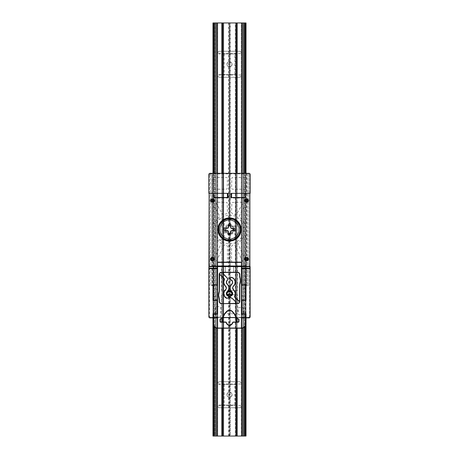 <?xml version="1.0" encoding="UTF-8"?>
<svg xmlns="http://www.w3.org/2000/svg" width="459" height="459" viewBox="0 0 459 459"><rect width="100%" height="100%" fill="white"/><g stroke="black" fill="none" stroke-linecap="round" stroke-linejoin="round"><path stroke-width="0.34" stroke-dasharray="2.29 1.72" d="M231.715 291.689L231.715 291.689A2.582 2.582 0 0 1 232.392 294.649A2.582 2.582 0 0 0 230.016 291.052L228.984 291.052A2.582 2.582 0 0 0 226.608 294.649A2.582 2.582 0 0 1 227.285 291.689L227.285 291.689M231.227 197.617L230.797 198.047L230.797 193.354L227.773 193.354L228.203 193.354L228.203 198.047L227.773 197.617M245.123 197.617L245.554 198.047L245.554 193.354L245.554 198.047L230.797 198.047L230.797 193.354L250.155 193.354L227.773 193.354L228.203 193.354L228.203 198.047L213.446 198.047L213.446 193.354L213.877 193.354L208.845 193.354L228.203 193.354L213.446 193.354L213.446 198.047L213.877 197.617M231.359 193.354L244.991 193.354L244.991 197.485L231.376 197.485M227.641 193.354L214.009 193.354L214.009 197.485L227.624 197.485M212.437 260.586L212.437 285.682L211.903 285.682L212.46 285.682L210.692 285.682L211.903 285.682L211.903 173.944L210.692 173.898L211.903 173.944L211.903 285.682L210.692 285.682L210.692 173.898L209.878 173.318L210.452 173.898L209.723 174.196L209.424 174.925L208.845 174.351L209.424 174.925L209.424 316.297L209.723 317.026L210.452 317.324L209.878 317.903L210.452 317.324L248.548 317.324L249.277 317.026L249.576 316.297L250.155 316.871L249.576 316.297L249.576 174.925L249.277 174.196L248.308 173.898L248.308 285.682L246.54 285.682L246.563 260.586M246.563 259.76L246.54 173.898L211.903 173.944L212.437 173.944L212.437 259.76M247.097 173.944L247.097 285.682L246.563 285.682L248.308 285.682L247.097 285.682L247.097 173.944L248.308 173.898L247.097 173.944M249.122 173.318L248.548 173.898L249.122 173.318M250.155 174.351L249.576 174.925L250.155 174.351M217.107 313.772L217.107 300.347L212.976 300.347L212.976 317.903L212.976 300.347L212.976 313.772L217.107 313.772L213.498 313.772L213.498 300.347L213.498 313.772M208.845 316.871L209.424 316.297L208.845 316.871M212.976 266.346L212.976 173.318L212.976 284.855L217.107 284.855L217.107 266.346M212.976 266.019L212.976 314.019M249.122 317.903L248.548 317.324L249.122 317.903M246.024 314.019L246.024 317.903L246.024 314.019L246.024 314.449L241.216 314.449L241.216 299.67L246.024 299.67L246.024 314.449L246.024 285.102L246.024 285.532L241.216 285.532L241.216 265.589L246.024 265.589L246.024 285.532L246.024 266.019M245.611 317.617L236.041 317.617L245.611 317.617M222.959 317.617L213.389 317.617L222.959 317.617M246.024 313.772L241.893 313.772L241.893 300.347L246.024 300.347L246.024 313.772M241.893 266.346L241.893 284.855L246.024 284.855L246.024 173.318L246.024 266.346M212.46 260.586L212.46 285.682L210.692 285.682L210.692 173.898L209.723 174.196L209.424 174.925L209.499 316.687L210.452 317.324L248.548 317.324L249.501 316.687L249.576 174.925L249.277 174.196L248.308 173.898L248.308 285.682L246.54 285.682L246.54 260.586M246.54 259.76L246.54 173.898L212.46 173.898L212.46 259.76M212.976 222.408L212.976 207.829L213.435 206.957L214.072 206.785L214.898 207.313L219.855 216.396L216.877 219.654L214.737 223.143L213.475 223.309L212.976 222.408M244.056 222.839L242.123 219.654L239.271 216.734L239.139 216.028L244.102 207.313L244.928 206.785L245.565 206.957L246.024 207.829L246.024 222.408L245.232 223.43L244.056 222.839M214.944 236.161L217.319 239.885L220.877 243.069L221.072 243.758L214.944 257.051L214.123 257.66L213.458 257.51L212.976 256.615L212.976 236.592L213.768 235.57L214.944 236.161M246.024 236.592L246.024 256.615L245.542 257.51L244.876 257.66L244.056 257.051L237.928 243.758L238.123 243.069L241.681 239.885L244.263 235.857L245.525 235.691L246.024 236.592M223.688 214.582L222.42 214.141L216.407 203.727L216.304 202.941L217.032 202.212L227.13 202.482L227.434 212.746L226.591 213.756A16.008 16.008 0 0 0 223.688 214.582M236.58 214.141L235.312 214.582A16.008 16.008 0 0 0 232.409 213.756L231.566 212.746L231.87 202.482L241.698 202.178L242.593 202.694L242.593 203.727L236.58 214.141M232.598 262.135L231.87 261.831L231.566 261.102L231.566 246.253L232.409 245.244A16.008 16.008 0 0 0 233.992 244.865L235.215 245.422L242.421 261.171L241.388 262.135L232.598 262.135M227.434 261.102L227.13 261.831L226.402 262.135L217.612 262.135L216.579 261.171L223.785 245.422L225.008 244.865A16.008 16.008 0 0 0 226.591 245.244L227.434 246.253L227.434 261.102M216.074 288.986L216.803 289.29L217.107 290.019L217.027 295.579L216.074 296.216L213.613 296.135L212.976 295.183L213.056 289.623L213.613 289.067L216.074 288.986M217.784 299.67L217.784 314.449L212.976 314.449L212.976 299.67L217.784 299.67M244.062 229.5L242.954 235.071L239.799 239.799L235.071 242.954L229.5 244.062L223.929 242.954L219.201 239.799L216.046 235.071L214.938 229.5L216.046 223.929L219.201 219.201L223.929 216.046L229.5 214.938L235.071 216.046L239.799 219.201L242.954 223.929L244.062 229.5M232.38 294.667L237.142 294.667L237.716 295.051L237.762 313.153L237.142 313.772L221.858 313.772L221.284 313.388L221.284 295.051L221.858 294.667L226.62 294.667M227.021 294.667L231.979 294.667M244.991 177.449L245.72 177.753L246.024 178.482L245.72 188.919L244.991 189.223L232.598 189.223L231.87 188.919L231.566 188.19L231.87 177.753L232.598 177.449L244.991 177.449M214.009 189.223L213.28 188.919L212.976 188.19L213.28 177.753L214.009 177.449L226.402 177.449L227.13 177.753L227.434 178.482L227.13 188.919L226.402 189.223L214.009 189.223M212.976 285.532L212.976 265.589L217.784 265.589L217.784 285.532L212.976 285.532M237.762 289.916L237.142 290.536L221.422 290.352L221.422 266.45L237.578 266.45L237.762 289.916M242.926 296.216L242.197 295.912L241.893 295.183L241.973 289.623L242.926 288.986L245.387 289.067L246.024 290.019L245.944 295.579L245.387 296.135L242.926 296.216M234.704 229.5L234.308 231.491L233.178 233.178L231.491 234.308L229.5 234.704L227.509 234.308L225.822 233.178L224.692 231.491L224.296 229.5L224.692 227.509L225.822 225.822L227.509 224.692L229.5 224.296L231.491 224.692L233.178 225.822L234.308 227.509L234.704 229.5M213.389 314.019L217.354 313.853M217.354 313.772L217.354 300.1L213.389 300.1M212.976 300.1L212.976 285.102M213.389 285.102L217.354 285.102L217.354 266.266M241.646 266.266L241.646 285.102L245.611 285.102M246.024 285.102L246.024 300.1M245.611 300.1L241.646 300.1L241.646 313.772M241.646 313.853L245.611 314.019M226.453 293.129L226.838 295.068M226.453 294.139L226.597 294.621M228.479 296.164L228.984 296.216M232.162 295.068L232.403 294.621M232.598 293.634L232.547 293.129M232.162 292.199L231.451 291.488M227.549 291.488L227.159 291.809M241.893 266.375L245.502 266.375L245.502 284.855L245.531 266.346L241.893 266.375M245.502 313.772L245.502 300.347L245.502 313.772L241.893 313.772M213.498 284.855L213.498 266.375L217.107 266.375L213.469 266.346L213.498 284.855M241.486 262.135L217.514 262.135M233.631 272.394L233.631 266.266L233.7 272.462L233.7 266.266L241.52 266.335M241.52 266.266L233.7 266.266L241.52 266.266M245.611 313.772L245.611 300.347L245.611 313.772M245.611 284.855L245.611 266.346L245.611 284.855M213.389 266.346L213.389 284.855L213.389 266.346M213.389 300.347L213.389 313.772L213.389 300.347M217.48 266.335L225.369 266.266L225.369 272.394M225.3 272.462L225.3 266.266L225.3 272.462M243.545 313.853L242.926 314.805L239.001 314.805L238.382 314.185L238.382 308.196L239.001 307.576L243.362 307.76L243.545 313.772M215.455 313.772L215.638 306.727L219.999 306.543L220.618 307.163L220.435 316.687L215.839 316.825L215.455 316.251L215.455 313.853M238.175 318.936L238.795 319.556M238.795 321.415L238.175 322.034M220.825 322.034L220.205 321.415M220.205 319.556L220.825 318.936M221.031 318.936L222.162 318.598L222.994 317.519M236.006 317.519L236.678 318.483L237.969 318.936M229.5 436.05L229.936 436.05L229.936 233.918L229.5 233.941L229.5 436.05L229.5 233.941L229.064 233.918L229.064 436.05L229.5 436.05L223.688 436.05L223.688 22.95L215.042 22.95L215.042 436.05L212.976 436.05L212.976 22.95L215.042 22.95L215.042 436.05L222.684 436.05L222.684 22.95L223.303 22.95L223.303 436.05L222.684 436.05L222.684 22.95L222.684 436.05L217.727 436.05L217.727 22.95L217.727 436.05L217.107 436.05L217.107 22.95L217.107 436.05L217.107 22.95L217.107 436.05L217.291 22.95L217.291 436.05L223.246 436.05L223.246 22.95L223.246 436.05L223.688 436.05L217.107 436.05L223.303 436.05L223.303 22.95L223.303 436.05L212.976 436.05L212.976 22.95L223.688 22.95L223.688 436.05L228.622 436.05L228.622 233.855L226.063 232.311L225.059 229.5L225.398 231.198L226.362 232.638L227.802 233.602L229.5 233.941L231.198 233.602L232.638 232.638L233.602 231.198L233.941 229.5L233.602 227.802L232.638 226.362L231.198 225.398L229.5 225.059L227.802 225.398L226.362 226.362L225.398 227.802L225.059 229.5L226.063 226.689L228.622 225.145L228.622 22.95L223.688 22.95L229.064 22.95L229.064 225.082L229.5 225.059L229.5 22.95L229.064 22.95L229.5 22.95L229.5 225.059L229.936 225.082L229.936 22.95L229.5 22.95L230.378 22.95L230.378 225.145L232.937 226.689L233.941 229.5L232.937 232.311L230.378 233.855L230.378 436.05L235.312 436.05L235.312 22.95L230.378 22.95L235.312 22.95L235.312 436.05L235.754 436.05L235.754 22.95L235.312 22.95L235.754 22.95L235.754 436.05L241.709 436.05L241.709 22.95L235.696 22.95L241.709 22.95L241.709 436.05L241.893 22.95L241.893 436.05L241.893 22.95L241.893 436.05L241.273 436.05L241.273 22.95L241.893 22.95L241.273 22.95L241.273 436.05L236.316 436.05L236.316 22.95L241.273 22.95L235.88 22.95L236.316 22.95L236.316 436.05L235.696 436.05L235.696 22.95L235.696 436.05L235.696 22.95L236.316 22.95L236.316 436.05L243.958 436.05L243.958 22.95L236.316 22.95L246.024 22.95L246.024 436.05L243.958 436.05L243.958 22.95L246.024 22.95L246.024 436.05L229.5 436.05M246.024 317.903L246.024 300.347L246.024 317.903M245.404 173.318L245.404 266.019L245.404 173.318M245.404 266.266L245.404 325.391L245.404 266.266M245.043 326.194L245.043 266.266M245.043 266.019L245.043 197.617M245.043 193.354L245.043 173.318M243.109 327.898L243.109 313.853L243.109 327.898M243.109 313.772L243.109 266.266L243.109 313.772M243.109 266.019L243.109 197.617L243.109 266.019M243.109 197.485L243.109 173.318L243.109 197.485M244.601 173.318L244.601 197.485M244.601 197.617L244.601 266.019M244.601 266.266L244.601 326.802M242.926 173.318L242.926 197.485L242.926 173.318M242.926 197.617L242.926 266.019L242.926 197.617M242.926 266.266L242.926 313.772L242.926 266.266M242.926 313.853L242.926 327.967L242.926 313.853M242.926 436.05L242.926 22.95L242.926 436.05M241.87 328.214L241.87 313.853L241.87 328.214M241.87 313.772L241.87 266.266L241.87 313.772M241.87 266.019L241.87 197.617L241.87 266.019M241.87 197.485L241.87 173.318L241.87 197.485M237.154 328.231L237.154 322.034L237.154 328.231M237.154 318.77L237.154 197.617L237.154 318.77M237.154 197.485L237.154 173.318L237.154 197.485M236.425 173.318L236.425 197.485L236.425 173.318M236.425 197.617L236.425 318.248L236.425 197.617M236.425 322.034L236.425 328.231L236.425 322.034M222.575 328.231L222.575 322.034L222.575 328.231M222.575 318.248L222.575 197.617L222.575 318.248M222.575 197.485L222.575 173.318L222.575 197.485M221.846 173.318L221.846 197.485L221.846 173.318M221.846 197.617L221.846 318.77L221.846 197.617M221.846 322.034L221.846 328.231L221.846 322.034M217.13 328.214L217.13 313.853L217.13 328.214M217.13 313.772L217.13 266.266L217.13 313.772M217.13 266.019L217.13 197.617L217.13 266.019M217.13 197.485L217.13 173.318L217.13 197.485M216.074 436.05L216.074 22.95L216.074 436.05M216.074 327.967L216.074 313.853L216.074 327.967M216.074 313.772L216.074 266.266L216.074 313.772M216.074 266.019L216.074 197.617L216.074 266.019M216.074 197.485L216.074 173.318L216.074 197.485M215.891 173.318L215.891 197.485L215.891 173.318M215.891 197.617L215.891 266.019L215.891 197.617M215.891 266.266L215.891 313.772L215.891 266.266M215.891 313.853L215.891 327.898L215.891 313.853M214.399 326.802L214.399 266.266M214.399 266.019L214.399 197.617M214.399 197.485L214.399 173.318M213.596 325.391L213.596 266.266L213.596 325.391M213.596 266.019L213.596 173.318L213.596 266.019M213.957 173.318L213.957 193.354M213.957 197.617L213.957 266.019M213.957 266.266L213.957 326.194M236.316 219.172L219.172 219.172L236.316 219.172M224.13 219.172L224.13 239.827L234.87 239.827L234.87 219.172L224.13 219.172M229.5 226.092L231.91 227.09L232.908 229.5L231.91 231.91L229.5 232.908L227.09 231.91L226.092 229.5L227.09 227.09L229.5 226.092M235.49 239.827L219.172 239.827L235.49 239.827M228.404 231.743A1.239 1.239 0 0 0 228.324 231.267L228.358 233.281M228.318 231.261A1.239 1.239 0 0 0 227.199 230.464L223.975 230.372M225.719 228.358L227.257 228.404A1.239 1.239 0 0 0 228.536 227.199L228.427 227.67M230.424 233.338L230.854 230.934A1.239 1.239 0 0 0 230.464 231.801M230.854 230.934A1.239 1.239 0 0 1 231.738 230.596L234.962 230.693M233.338 228.576L231.801 228.536A1.239 1.239 0 0 1 230.596 227.257L230.693 224.038L230.596 227.257L231.33 228.427M228.576 225.662L228.536 227.199M227.67 230.573L228.324 231.267M229.38 233.631A4.131 4.131 0 0 1 225.369 229.38A4.131 4.131 0 0 1 229.62 225.369A4.131 4.131 0 0 0 225.369 229.38A4.131 4.131 0 0 0 229.38 233.631A4.131 4.131 0 0 0 233.631 229.62A4.131 4.131 0 0 0 229.62 225.369A4.131 4.131 0 0 1 233.631 229.62A4.131 4.131 0 0 1 229.38 233.631L230.969 233.361L232.334 232.506L233.27 231.193L233.631 229.62L233.361 228.031L232.506 226.666L231.193 225.73L229.62 225.369L228.031 225.639L226.666 226.494L225.73 227.807L225.369 229.38L225.639 230.969L226.494 232.334L227.807 233.27L229.38 233.631M219.603 77.273L239.414 77.273L219.603 77.273M239.414 77.273L240.877 76.67L241.48 75.001L217.52 75.001L217.87 76.355L219.184 77.232L239.414 77.273M239.397 51.247L219.586 51.247L239.397 51.247M219.586 51.247L218.123 51.85L217.52 53.519L241.48 53.519L241.13 52.165L239.816 51.288L219.586 51.247M219.603 407.753L239.414 407.753L219.603 407.753M239.414 407.753L240.877 407.15L241.48 405.481L217.52 405.481L217.87 406.835L219.184 407.712L239.414 407.753M239.397 381.727L219.586 381.727L239.397 381.727M219.586 381.727L218.123 382.33L217.52 383.999L241.48 383.999L241.13 382.645L239.816 381.768L219.586 381.727M229.5 61.678A2.582 2.582 0 0 1 232.082 64.26A2.582 2.582 0 0 1 229.5 66.842A2.582 2.582 0 0 0 232.082 64.26A2.582 2.582 0 0 0 229.5 61.678A2.582 2.582 0 0 0 226.918 64.26A2.582 2.582 0 0 0 229.5 66.842A2.582 2.582 0 0 1 226.918 64.26A2.582 2.582 0 0 1 229.5 61.678L231.325 62.435L232.082 64.26L231.325 66.085L229.5 66.842L227.675 66.085L226.918 64.26L227.675 62.435L229.5 61.678M236.316 53.932L219.172 53.932L236.316 53.932M224.13 53.932L224.13 74.587L234.87 74.587L234.87 53.932L224.13 53.932M235.49 74.587L219.172 74.587L235.49 74.587M229.5 392.158A2.582 2.582 0 0 1 232.082 394.74A2.582 2.582 0 0 1 229.5 397.322A2.582 2.582 0 0 0 232.082 394.74A2.582 2.582 0 0 0 229.5 392.158A2.582 2.582 0 0 0 226.918 394.74A2.582 2.582 0 0 0 229.5 397.322A2.582 2.582 0 0 1 226.918 394.74A2.582 2.582 0 0 1 229.5 392.158L231.325 392.915L232.082 394.74L231.325 396.565L229.5 397.322L227.675 396.565L226.918 394.74L227.675 392.915L229.5 392.158M236.316 384.412L219.172 384.412L236.316 384.412M224.13 384.412L224.13 405.067L234.87 405.067L234.87 384.412L224.13 384.412M235.49 405.067L219.172 405.067L235.49 405.067"/><path stroke-width="0.69" d="M211.943 199.034A1.549 1.549 0 0 0 210.394 200.583L211.427 200.583A0.516 0.516 0 0 1 211.943 200.067L211.943 199.034L210.847 199.487L210.515 201.174L211.352 202.012L212.976 202.132A1.549 1.549 0 0 0 214.525 200.583L213.492 200.583A0.516 0.516 0 0 1 212.976 201.099L212.976 202.132L213.567 202.012L214.525 200.583L213.567 199.154L211.943 199.034L211.943 200.067L211.427 200.583L211.748 201.059L213.343 200.95L213.171 200.107L211.943 200.067L212.976 200.067A0.516 0.516 0 0 1 213.492 200.583L214.525 200.583A1.549 1.549 0 0 0 212.976 199.034L212.976 200.067L212.976 199.034L211.943 199.034M218.536 229.5A10.964 10.964 0 0 1 229.5 218.536A10.964 10.964 0 0 1 240.464 229.5L241.084 229.5A11.584 11.584 0 0 0 229.5 217.916A11.584 11.584 0 0 0 217.916 229.5L218.656 229.5A10.844 10.844 0 0 0 229.5 240.344A10.844 10.844 0 0 0 240.344 229.5L240.464 229.5A10.964 10.964 0 0 1 229.5 240.464A10.964 10.964 0 0 1 218.536 229.5A10.964 10.964 0 0 1 229.5 218.536A10.964 10.964 0 0 1 240.464 229.5L239.518 225.352L237.165 221.835L233.648 219.482L229.5 218.656L227.383 218.863L223.476 220.486L220.486 223.476L219.482 225.352L218.863 227.383L218.863 231.617L220.486 235.524L221.835 237.165L223.476 238.514L227.383 240.137L231.617 240.137L233.648 239.518L235.524 238.514L238.514 235.524L240.137 231.617L240.344 229.5A10.844 10.844 0 0 0 229.5 218.656A10.844 10.844 0 0 0 218.656 229.5L217.916 229.5A11.584 11.584 0 0 0 229.5 241.084A11.584 11.584 0 0 0 241.084 229.5L240.464 229.5A10.964 10.964 0 0 1 229.5 240.464A10.964 10.964 0 0 1 218.536 229.5M211.943 259.76A0.723 0.723 0 0 1 211.22 259.037L210.394 259.037A1.549 1.549 0 0 0 211.943 260.586L211.943 259.76L212.976 259.76L212.976 260.586A1.549 1.549 0 0 0 214.525 259.037A1.549 1.549 0 0 0 212.976 257.488L212.976 258.314A0.723 0.723 0 0 1 213.699 259.037L214.525 259.037L213.699 259.037A0.723 0.723 0 0 1 212.976 259.76L213.699 259.037L212.976 258.314L212.976 257.488L211.943 257.488L211.943 258.314L212.976 258.314L211.278 258.761L211.433 259.547L211.943 259.76M226.998 295.286L226.608 294.649A2.582 2.582 0 0 0 228.984 296.216L226.998 295.286M227.285 291.689L226.517 292.882L226.488 294.299L227.222 295.521L228.484 296.164A2.582 2.582 0 0 1 226.402 293.634A2.582 2.582 0 0 0 226.608 294.649L232.392 294.649A2.582 2.582 0 0 0 232.598 293.634L231.979 293.634A1.962 1.962 0 0 1 231.824 294.403L227.176 294.403L231.824 294.403L231.646 292.544L230.016 291.672L227.658 292.188L227.027 293.456L227.176 294.403A1.962 1.962 0 0 1 228.984 291.672L228.984 291.052A2.582 2.582 0 0 0 226.402 293.634A2.582 2.582 0 0 1 228.984 291.052L228.984 291.672L230.016 291.672L230.016 291.052L227.549 291.488L226.597 292.647L226.453 294.139L227.549 295.78L228.984 296.216L228.984 295.808L227.905 295.481L227.176 294.615L231.824 294.615L230.016 295.808L230.016 296.216A2.582 2.582 0 0 0 232.392 294.649L231.439 295.785L230.016 296.216L232.392 294.649L230.016 295.808L228.984 295.808L226.608 294.649L228.984 296.216L230.521 296.164L232.162 295.068L232.598 293.634A2.582 2.582 0 0 0 230.016 291.052L230.016 291.672A1.962 1.962 0 0 1 231.979 293.634L232.598 293.634A2.582 2.582 113.3 0 1 232.392 294.649L232.243 294.942L232.392 294.649A2.582 2.582 0 0 1 230.516 296.164A0.62 0.62 0 0 0 230.016 296.772L230.016 297.185A0.62 0.62 0 0 0 230.424 297.765L232.03 298.264A1.113 1.113 0 0 1 232.438 298.522L235.542 301.626A1.113 1.113 0 0 1 234.75 303.525L234.75 303.445A1.033 1.033 0 0 0 235.484 301.683L232.38 298.579A1.033 1.033 0 0 0 232.002 298.339L230.452 297.69A0.539 0.539 0 0 1 230.097 297.185L230.097 296.772A0.539 0.539 0 0 1 230.533 296.244L230.051 296.566L230.131 297.535L232.002 298.339A1.033 1.033 0 0 1 232.38 298.579L235.662 301.924L235.708 302.808L235.054 303.399L221.445 303.634L237.555 303.634L238.749 303.164L239.541 302.2L239.621 284.523A10.328 10.328 0 0 0 239.621 276.926L239.621 274.528A2.066 2.066 0 0 0 237.555 272.462L224.25 272.462A1.033 1.033 0 0 0 223.516 274.224L223.458 274.281A1.113 1.113 0 0 1 224.25 272.382L223.384 272.789L223.263 274.023L227.4 278.223A0.539 0.539 0 0 1 227.561 278.607L227.641 278.607A0.62 0.62 0 0 0 227.457 278.165L227.561 279.743A0.539 0.539 0 0 1 227.354 280.168L227.4 280.231A0.62 0.62 0 0 0 227.641 279.743L227.4 280.231A2.582 2.582 0 0 0 227.285 284.219L227.234 284.282A2.662 2.662 0 0 1 227.354 280.168L226.321 282.199L227.234 284.282A4.877 4.877 0 0 1 227.234 291.626L227.285 291.689A4.957 4.957 0 0 0 227.285 284.219L228.467 285.934L228.903 287.954L228.467 289.973L227.234 291.626L228.542 290.008L228.984 287.954L228.542 285.9L226.448 282.767L226.683 281.103L227.578 280.019L227.595 278.366L223.235 273.696L223.676 272.635L225.369 272.394L221.445 272.382A2.146 2.146 0 0 0 219.299 274.528L219.379 291.385A10.328 10.328 0 0 0 219.379 298.981L219.19 299.016A10.517 10.517 0 0 1 219.19 291.35L219.299 275.383A0.7 0.7 0 0 1 220.492 274.884L224.187 278.573A1.113 1.113 0 0 1 224.382 279.875L224.313 279.841A5.267 5.267 0 0 0 225.518 286.244L225.576 286.181A2.352 2.352 0 0 1 225.576 289.727L225.518 289.663A5.267 5.267 0 0 0 226.333 298.184A1.033 1.033 0 0 0 227.205 298.264L227.176 298.189A0.952 0.952 0 0 1 226.855 298.247L226.855 298.247A0.952 0.952 0 0 1 226.373 298.115L226.373 298.115A5.187 5.187 0 0 1 225.576 289.727L225.518 289.663A2.272 2.272 0 0 0 225.518 286.244L225.576 286.181A5.187 5.187 0 0 1 224.382 279.875L224.313 279.841A1.033 1.033 0 0 0 224.13 278.63L220.435 274.941A0.62 0.62 0 0 0 219.379 275.383L219.66 273.334L221.445 272.273L219.85 272.933L219.19 274.528A2.255 2.255 0 0 1 221.445 272.273L237.555 272.273A2.255 2.255 0 0 1 239.81 274.528L239.81 276.892A10.517 10.517 0 0 1 239.81 284.557L239.701 300.525A0.7 0.7 0 0 1 239.001 301.23L239.001 301.144A0.62 0.62 0 0 0 239.621 300.525L239.701 301.379L239.701 300.525L239.001 301.23A0.7 0.7 0 0 1 238.508 301.024L234.813 297.334A1.113 1.113 0 0 1 234.618 296.032L234.687 296.066A5.267 5.267 0 0 0 233.482 289.663L233.424 289.727A2.352 2.352 0 0 1 233.424 286.181L233.482 286.244A5.267 5.267 0 0 0 231.973 277.385A1.033 1.033 0 0 0 230.86 277.609L230.2 278.269A0.62 0.62 0 0 0 230.016 278.711L230.016 279.135A0.62 0.62 0 0 0 230.516 279.743L230.533 279.663A2.662 2.662 0 0 1 231.766 284.282L231.715 284.219A4.957 4.957 0 0 0 231.715 291.689L231.766 291.626A2.662 2.662 0 0 1 230.533 296.244L231.778 295.521L232.512 294.299L232.483 292.882L231.766 291.626A4.877 4.877 0 0 1 231.766 284.282L231.715 284.219A2.582 2.582 0 0 0 230.516 279.743L230.533 279.663A0.539 0.539 0 0 1 230.097 279.135L230.097 278.711A0.539 0.539 0 0 1 230.257 278.326L230.917 277.666A0.952 0.952 0 0 1 231.938 277.46L231.938 277.46A5.187 5.187 0 0 1 233.424 286.181L233.482 286.244A2.272 2.272 0 0 0 233.482 289.663L233.424 289.727A5.187 5.187 0 0 1 234.618 296.032L234.687 296.066A1.033 1.033 0 0 0 234.87 297.277L238.565 300.966A0.62 0.62 0 0 0 239.001 301.144L234.503 296.715L235.146 294.391L235.111 292.67L232.621 287.954L232.833 286.978L234.899 284.012L235.128 281.401L234.05 279.015L231.938 277.46L231.135 277.506L230.097 278.711L230.217 279.474L232.3 280.902L232.679 282.319L232.254 283.719L230.533 285.934L230.097 287.954L230.533 289.973L232.254 292.188L232.679 293.588L232.3 295.005L230.217 296.434L230.097 297.185L232.03 298.264A1.113 1.113 0 0 1 232.438 298.522L235.737 301.884L235.616 303.118L234.75 303.525L237.555 303.525A2.146 2.146 0 0 0 239.701 301.379L239.81 301.379A2.255 2.255 0 0 1 237.555 303.634L221.445 303.634A2.255 2.255 0 0 1 219.19 301.379L219.379 301.379A2.066 2.066 0 0 0 221.445 303.445L220.297 303.095L219.534 302.171L219.379 298.981L219.19 301.379L219.379 298.981L218.656 295.183L219.379 291.385L219.603 274.901L220.435 274.941L224.417 279.204L223.774 281.505L223.808 283.249L226.298 287.954L226.098 288.895L224.09 291.683L223.74 294.133L224.549 296.474L226.855 298.327A1.033 1.033 0 0 0 227.205 298.264L228.576 297.765A0.62 0.62 0 0 0 228.984 297.185L228.984 296.772A0.62 0.62 0 0 0 228.484 296.164L228.467 296.244A2.662 2.662 0 0 1 227.234 291.626L226.436 292.859L226.413 294.322L227.165 295.579L228.467 296.244A0.539 0.539 0 0 1 228.903 296.772L228.903 297.185A0.539 0.539 0 0 1 228.548 297.69L227.176 298.189L228.869 297.535L228.949 296.566L228.484 296.164L228.806 297.489L227.176 298.189A0.952 0.952 0 0 1 226.855 298.247L224.617 296.428L223.82 294.127L224.164 291.717L225.914 289.359L226.379 287.954L223.889 283.237L223.854 281.516L224.497 279.192L220.492 274.884L219.729 274.734L219.299 275.383L219.19 274.528L219.19 291.35L218.467 295.183L219.568 302.63L221.445 303.634L237.555 303.634L239.15 302.974L239.81 301.379L239.81 284.557L240.533 280.724L239.432 273.277L238.416 272.445L237.555 272.462L238.703 272.812L239.466 273.736L240.344 280.724L239.621 284.523L239.575 300.765L238.565 300.966L234.583 296.703L235.226 294.403L235.192 292.658L232.702 287.954L232.902 287.013L234.979 284.041L235.266 282.733L234.819 280.105L234.113 278.963L231.68 277.311L230.86 277.609L230.016 278.711L230.16 279.525L231.778 280.386L232.512 281.608L232.483 283.025L230.458 285.9L230.016 287.954L230.458 290.008L231.715 291.689M247.057 200.067A0.516 0.516 0 0 1 247.573 200.583L248.606 200.583A1.549 1.549 0 0 0 247.057 199.034L247.533 200.778L246.024 201.099A0.516 0.516 0 0 1 245.508 200.583L244.475 200.583A1.549 1.549 0 0 0 246.024 202.132L245.548 200.388L247.057 200.067L247.057 199.034L246.024 199.034A1.549 1.549 0 0 0 244.475 200.583L245.508 200.583A0.516 0.516 0 0 1 246.024 200.067L246.024 199.034L246.024 200.067L247.057 200.067M247.057 258.314A0.723 0.723 0 0 1 247.78 259.037L248.606 259.037A1.549 1.549 0 0 0 247.057 257.488L247.057 258.314L245.749 258.371L245.301 259.037L244.475 259.037A1.549 1.549 0 0 0 246.024 260.586L246.024 259.76A0.723 0.723 0 0 1 245.301 259.037L246.024 259.76L247.722 259.312L247.057 257.488L246.024 257.488A1.549 1.549 0 0 0 244.475 259.037L245.301 259.037A0.723 0.723 0 0 1 246.024 258.314L246.024 257.488L246.024 258.314L247.057 258.314M248.606 259.037L247.78 259.037A0.723 0.723 0 0 1 247.057 259.76L247.057 260.586A1.549 1.549 0 0 0 248.606 259.037L248.153 257.941L247.057 257.488L245.433 257.608L244.475 259.037L244.928 260.133L246.024 260.586L247.648 260.465L248.606 259.037M247.057 201.099L246.024 201.099L246.024 202.132L247.057 202.132L247.057 201.099L247.057 202.132A1.549 1.549 0 0 0 248.606 200.583L247.573 200.583A0.516 0.516 0 0 1 247.057 201.099M230.016 291.052A2.582 2.582 0 0 1 232.598 293.634L231.841 291.809L230.016 291.052M227.773 197.617L227.773 193.354L227.773 197.617L213.877 197.617L213.877 193.354L213.877 197.617M241.893 266.346L250.075 266.369L241.893 266.346L250.075 266.369L241.893 266.369L241.893 268.733L250.155 268.733L250.149 268.297L241.893 268.297L241.893 284.855L246.024 284.855L241.893 284.855L241.893 268.733L250.155 268.733L250.155 316.871L249.851 317.599L249.122 317.903L246.024 317.903L249.518 317.823L250.155 316.871L250.149 268.297L241.893 268.297L241.893 266.553L250.086 266.553L250.149 268.297L249.868 266.266L246.024 266.346M244.991 197.485L244.991 193.354L231.663 193.354L231.537 197.485L231.663 193.354L250.155 193.354L250.155 174.351L249.851 173.622L250.155 174.351L250.155 193.354L244.991 193.354L244.991 197.485L231.537 197.485L244.991 197.485M231.359 193.354L231.376 197.485M227.624 197.485L227.337 193.354L227.463 197.485L214.009 197.485L214.009 193.354L214.009 197.485L227.624 197.485L227.641 193.354M227.337 193.354L214.009 193.354L227.337 193.354M209.149 173.622L209.878 173.318L249.122 173.318L249.851 173.622L249.122 173.318L209.878 173.318L209.149 173.622L208.845 174.351L209.149 173.622M212.437 259.76L212.437 260.586M246.563 260.586L246.563 259.76M208.845 174.351L208.845 193.354L214.009 193.354L208.845 193.354L208.845 174.351M213.389 300.1L217.107 300.347L212.976 300.347L212.976 284.855L217.107 284.855L213.389 285.102M217.107 313.772L217.107 300.347L217.107 313.772L212.976 313.772L217.6 313.853L217.6 266.593L241.4 266.593L241.405 266.002L217.595 266.002L217.6 266.593L217.595 266.002L241.405 266.002L241.486 262.135L217.514 262.135L241.468 262.399L217.532 262.399L217.595 266.002L217.486 262.135L217.52 313.772L217.48 266.335M209.149 317.599L208.845 316.871L209.149 317.599L209.878 317.903L209.149 317.599M217.107 266.346L208.925 266.369L208.845 316.871L208.845 268.733L217.107 268.733L217.107 284.855L217.107 266.553L217.107 268.297L208.851 268.297L208.845 268.733L217.107 268.733L217.107 268.297L208.851 268.297L208.914 266.553L217.107 266.553L208.914 266.553L217.107 266.553L209.132 266.266L209.132 193.354L208.925 266.369L212.976 266.019L212.976 266.346M209.878 317.903L212.976 317.903L212.976 313.772L212.976 317.903L209.878 317.903M212.976 300.1L212.976 285.102M246.024 317.617L245.611 317.617L246.024 317.617M236.041 317.617L222.959 317.617L236.041 317.617M213.389 317.617L212.976 317.617L213.389 317.617M241.893 313.772L241.893 300.347L246.024 300.347L241.893 300.347L241.893 313.772L246.024 313.772L246.024 317.903L246.024 313.772L241.48 313.772L241.48 266.375L241.893 266.375L241.48 266.375L241.486 262.135L241.4 313.853L241.52 266.335M245.611 285.102L246.024 285.102L246.024 300.347L245.611 300.1M249.868 193.354L249.868 266.266L249.868 193.354M245.123 197.617L245.123 193.354L245.123 197.617L231.227 197.617L231.227 193.354L231.227 197.617M246.54 260.586L246.54 259.76M212.46 259.76L212.46 260.586M226.62 294.667L227.021 294.667M231.979 294.667L232.38 294.667M246.024 266.019L241.646 266.266M246.024 285.102L246.024 300.1M210.394 259.037L211.22 259.037A0.723 0.723 0 0 1 211.943 258.314L211.943 257.488A1.549 1.549 0 0 0 210.394 259.037L210.847 260.133L211.943 260.586L213.567 260.465L214.525 259.037L214.072 257.941L212.976 257.488L211.352 257.608L210.394 259.037M212.976 314.019L213.389 314.019M217.354 266.266L212.976 266.019M245.611 314.019L246.024 314.019M217.916 229.5L218.8 233.935L221.313 237.687L225.065 240.2L229.5 241.084L233.935 240.2L237.687 237.687L240.2 233.935L241.084 229.5L240.2 225.065L237.687 221.313L233.935 218.8L229.5 217.916L225.065 218.8L221.313 221.313L218.8 225.065L217.916 229.5M228.479 296.164L228.984 296.216M231.841 291.809L231.451 291.488M227.549 291.488L227.159 291.809M248.606 200.583L248.153 199.487L247.057 199.034L245.433 199.154L244.475 200.583L244.928 201.679L246.024 202.132L247.648 202.012L248.606 200.583M211.943 202.132L212.976 202.132L212.976 201.099L211.943 201.099L211.943 202.132L211.943 201.099A0.516 0.516 0 0 1 211.427 200.583L210.394 200.583A1.549 1.549 0 0 0 211.943 202.132M245.502 284.855L245.502 300.347L245.502 284.855M213.498 300.347L213.498 284.855L213.498 300.347M217.107 266.375L217.52 266.375L217.107 266.375M217.514 262.135L241.486 262.135M233.7 272.462L237.555 272.462L233.7 272.462M245.531 266.346L241.52 266.266L245.531 266.346M241.48 317.903L245.502 317.903L241.4 317.823L241.48 328.122L241.48 317.903L245.502 317.903L245.198 325.638L243.718 327.445L241.48 328.122L241.48 317.903M245.502 313.772L245.502 324.1A4.022 4.022 0 0 1 241.48 328.122L241.48 328.231A4.131 4.131 0 0 0 245.611 324.1L244.917 326.395L243.775 327.537L242.283 328.151L217.52 328.231L241.48 328.231L217.52 328.231L217.6 317.823L213.578 317.823L217.6 317.823L217.52 328.122L215.282 327.445L213.802 325.638L213.498 317.903L217.52 317.903L217.52 328.122A4.022 4.022 0 0 1 213.498 324.1L213.389 324.1A4.131 4.131 0 0 0 217.52 328.231L215.225 327.537L214.083 326.395L213.469 324.903L213.498 313.772M245.611 300.347L245.611 284.855L245.611 300.347M213.389 266.266L217.48 266.266L213.389 266.266M213.389 284.855L213.389 300.347L213.389 284.855M213.389 313.772L213.389 324.1L213.389 313.772M225.369 272.394L233.631 272.394M220.2 318.93L220.825 318.936L220.016 319.366L220.016 321.604L220.016 319.366L220.016 321.604L220.825 322.034L220.2 322.04L220.016 321.604L220.4 322.178L225.834 322.034L220.636 322.224L225.679 322.224L226.281 322.717L225.834 322.034L226.448 322.551A3.098 3.098 0 0 0 232.552 322.551L232.719 322.717A3.288 3.288 0 0 1 226.281 322.717L227.429 324.588L229.5 325.322L231.571 324.588L233.166 322.034L232.719 322.717L233.321 322.224L238.364 322.224L233.166 322.034L238.364 322.224L238.795 321.415L238.6 322.178L238.984 321.604L238.984 319.366L238.175 318.936L238.938 319.131L236.987 318.42L236.006 317.519A14.458 14.458 0 0 0 231.388 310.812L231.066 310.485L227.934 310.485L227.612 310.812A14.458 14.458 0 0 0 222.994 317.519L221.031 318.936L222.248 318.54L222.85 317.341A14.648 14.648 0 0 1 227.549 310.623L231.451 310.623A14.648 14.648 0 0 1 236.15 317.341L234.279 313.646L231.451 310.623L227.934 310.485L224.721 313.646L222.185 318.294L220.2 318.93M241.4 313.853L245.422 313.853L245.422 317.823L241.4 317.823L241.4 328.042L217.6 328.042L217.6 317.823L213.578 317.823L213.578 313.853L217.6 313.853L217.6 266.593L241.4 266.593L241.4 313.853M238.101 318.747L236.006 317.519L236.758 318.546L238.101 318.747M237.969 318.936L238.749 319.321L238.611 321.851L232.954 322.075L231.502 324.398L229.5 325.133L227.498 324.398L226.046 322.075L220.389 321.851L220.251 319.321L221.031 318.936M222.994 317.519L224.824 313.836L228.003 310.674L231.388 310.812L234.176 313.836L236.006 317.519M238.795 319.556L238.984 321.604L238.795 319.556M244.601 326.802L244.601 436.05L245.404 436.05L245.404 325.391L245.404 436.05L246.024 436.05L246.024 317.903L246.024 436.05L245.043 436.05L245.043 326.194M246.024 173.318L246.024 22.95L245.404 22.95L245.404 173.318L245.404 22.95L246.024 22.95L246.024 173.318M245.043 197.617L245.043 193.354M245.043 173.318L245.043 22.95L244.601 22.95L244.601 173.318M243.109 436.05L243.109 327.898L243.109 436.05L244.601 436.05L241.87 436.05L241.87 328.214L241.87 436.05L237.154 436.05L237.154 328.231L237.154 436.05L243.109 436.05M243.109 173.318L243.109 22.95L244.601 22.95L242.926 22.95L243.109 173.318M242.926 327.967L242.926 436.05L242.926 327.967M241.87 22.95L242.926 22.95L241.87 22.95L241.87 173.318L241.87 22.95L236.425 22.95L236.425 173.318L236.425 22.95L241.87 22.95M237.154 322.034L237.154 318.77L237.154 322.034M237.154 173.318L237.154 22.95L237.154 173.318M236.425 318.248L236.425 322.034L236.425 318.248M236.425 328.231L236.425 436.05L237.154 436.05L222.575 436.05L222.575 328.231L222.575 436.05L236.425 436.05L236.425 328.231M222.575 322.034L222.575 318.248L222.575 322.034M222.575 173.318L222.575 22.95L236.425 22.95L221.846 22.95L221.846 173.318L221.846 22.95L222.575 22.95L222.575 173.318M221.846 318.77L221.846 322.034L221.846 318.77M221.846 328.231L221.846 436.05L222.575 436.05L217.13 436.05L217.13 328.214L217.13 436.05L216.074 436.05L216.074 327.967L216.074 436.05L221.846 436.05L221.846 328.231M217.13 173.318L217.13 22.95L221.846 22.95L217.13 22.95L217.13 173.318M216.074 22.95L217.13 22.95L215.891 22.95L215.891 173.318L216.074 22.95M213.957 326.194L213.957 436.05L215.891 436.05L215.891 327.898L216.074 436.05L214.399 436.05L214.399 326.802M214.399 173.318L214.399 22.95L215.891 22.95L213.957 22.95L213.957 173.318M213.596 436.05L213.596 325.391L213.596 436.05L213.957 436.05L212.976 436.05L213.596 436.05M213.596 173.318L213.596 22.95L213.957 22.95L212.976 22.95L212.976 173.318L212.976 22.95L213.596 22.95L213.596 173.318M213.957 193.354L213.957 197.617M212.976 317.903L212.976 436.05L212.976 317.903M223.975 230.372A13.403 6.701 -88.3 0 1 224.038 228.307A13.403 6.701 91.7 0 0 223.975 230.372L227.67 230.573A1.239 1.239 0 0 0 227.664 230.573L223.975 230.372L228.066 230.854A1.239 1.239 0 0 0 228.06 230.854L228.358 233.281L230.424 233.338L230.854 230.934L233.281 230.642L233.338 228.576L231.33 228.427L230.676 227.733L230.693 224.038A13.403 6.701 -178.3 0 0 228.628 223.975A13.403 6.701 1.7 0 1 230.693 224.038L230.596 227.257M227.67 230.573L228.324 231.267A1.239 1.239 0 0 0 228.318 231.261M225.662 230.424L225.719 228.358L225.662 230.424M228.576 225.662L230.642 225.719L228.576 225.662L228.146 228.066L225.719 228.358M228.324 231.267L228.066 230.854M228.536 227.199L228.628 223.975L228.146 228.066L228.536 227.199M231.801 228.536L230.934 228.146L235.025 228.628A13.403 6.701 91.7 0 1 234.962 230.693A13.403 6.701 -88.3 0 0 235.025 228.628L231.801 228.536M233.338 228.576L233.281 230.642L234.962 230.693L231.743 230.596A1.239 1.239 0 0 0 231.738 230.596L230.854 230.934L234.962 230.693M230.573 231.33L230.854 230.934L230.573 231.33M230.464 231.801L230.372 235.025A13.403 6.701 -178.3 0 1 228.307 234.962A13.403 6.701 1.7 0 0 230.372 235.025L230.464 231.801M230.424 233.338L228.358 233.281M228.307 234.962L228.404 231.743L228.307 234.962M230.676 227.733L230.934 228.146M227.733 228.324L228.146 228.066L227.733 228.324M230.734 219.872L227.882 219.93L224.342 221.272L221.588 223.872L220.039 227.331L219.93 231.118L221.272 234.658L223.872 237.412L228.266 239.128L231.118 239.07L234.658 237.728L237.412 235.128L238.961 231.669L239.07 227.882L237.728 224.342L235.128 221.588L230.734 219.872"/></g></svg>
